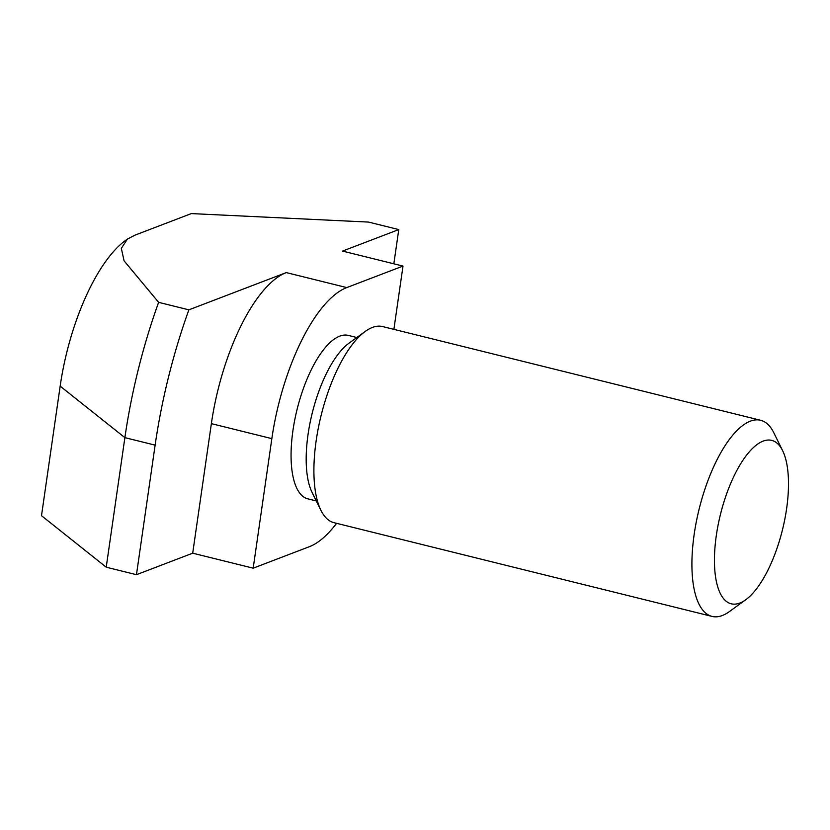 <?xml version="1.0" encoding="UTF-8"?>
<svg xmlns="http://www.w3.org/2000/svg" width="830" height="830" viewBox="0 0 830 830"><rect width="100%" height="100%" fill="white"/><g stroke="black" fill="none" stroke-linecap="round" stroke-linejoin="round"><path stroke-width="1.25" d="M712.026 616.41L334.023 522.682A101.021 38.336 -76.1 0 1 320.899 510.274A101.021 38.336 -76.1 0 1 316.157 440.751A101.021 38.336 -76.1 0 1 365.252 331.419A101.021 38.336 -76.1 0 1 382.651 326.574L760.654 420.291A101.021 38.336 103.9 0 0 694.16 534.479A101.021 38.336 103.9 0 0 712.026 616.41A101.021 38.336 103.9 0 0 729.425 611.565L745.703 599.779A84.183 31.945 -76.1 0 1 716.311 535.537A84.183 31.945 -76.1 0 1 746.865 454.799A84.183 31.945 -76.1 0 1 782.659 450.732A84.183 31.945 -76.1 0 1 782.472 529.789A84.183 31.945 -76.1 0 1 745.703 599.779M365.252 331.419L348.974 343.205A84.183 31.945 103.9 0 0 308.065 434.318A84.183 31.945 103.9 0 0 312.018 492.252L320.899 510.274M782.659 450.732L773.778 432.7A101.021 38.336 103.9 0 0 760.654 420.291M316.303 500.947L307.837 498.84A84.183 31.945 -76.1 0 1 292.938 430.573A84.183 31.945 -76.1 0 1 348.351 335.413L356.827 337.519M253.181 568.177L192.705 553.185L211.37 423.642A134.699 51.107 -76.1 0 1 286.277 272.593L346.764 287.585A134.699 51.107 103.9 0 0 271.846 438.634L253.181 568.177L309.424 546.669A134.699 51.107 103.9 0 0 336.596 523.315M393.835 263.805L398.774 229.578L342.531 251.085L403.007 266.077L346.764 287.585M393.887 329.354L403.007 266.077M188.867 309.839A269.397 102.225 103.9 0 0 155.127 445.139L136.462 574.692L106.219 567.191L124.884 437.649A269.397 102.225 -76.1 0 1 158.623 302.338L188.867 309.839L286.277 272.593M192.705 553.185L136.462 574.692M398.774 229.578L368.53 222.077L191.325 213.59L135.083 235.098L127.405 239.071L121.336 248.346L124.075 260.817L158.623 302.338M106.219 567.191L41.5 515.689L60.165 386.147A134.699 51.107 -76.1 0 1 125.631 240.358L127.405 239.071M211.37 423.642L271.846 438.634M60.165 386.147L124.884 437.649L155.127 445.139"/></g></svg>
